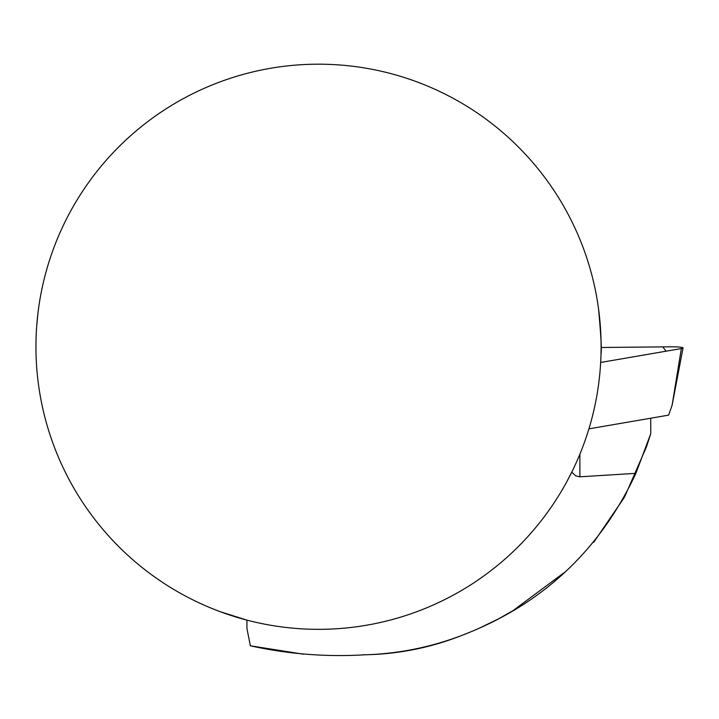 <?xml version="1.0" encoding="UTF-8"?>
<svg xmlns="http://www.w3.org/2000/svg" width="719" height="719" viewBox="0 0 719 719"><rect width="100%" height="100%" fill="white"/><g stroke="black" fill="none" stroke-linecap="round" stroke-linejoin="round"><path stroke-width="1.08" d="M593.651 542.378L624.478 497.215L646.444 446.912L650.749 433.746L635.893 473.345L579.882 476.814L575.604 475.807L571.776 472.122L566.914 481.487L572.441 470.765M650.749 433.746L650.749 418.206M479.249 628.217L498.438 618.879L512.773 610.817L564.882 572.108M362.601 654.793C397.94 654.452 432.002 647.603 464.789 634.239L469.786 632.253M303.328 654.182L250.374 645.806C288.085 654.119 326.228 657.112 364.794 654.802C402.739 653.697 439.534 645.428 475.16 630.006C548.076 598.729 601.65 546.503 635.893 473.345M36.723 325.815A282.576 282.576 0 0 1 329.005 64.377A282.576 282.576 0 0 1 601.102 346.765A282.576 282.576 0 0 1 308.047 629.143A282.576 282.576 0 0 1 36.723 325.815L37.837 314.185M250.374 645.806L246.932 628.487L246.932 620.12L220.391 611.752M598.55 308.873C601.039 336.312 601.857 351.375 601.012 354.072M681.351 348.571A11.216 1.177 -0.2 0 0 683.05 347.96A11.216 1.177 -0.2 0 0 671.24 346.81L601.102 347.484L662.783 346.891L666.064 351.196L600.671 362.457L681.351 348.571L672.076 405.363L668.634 415.133L588.915 428.857M579.882 454.201L579.882 476.814M672.076 405.363L683.05 347.96"/></g></svg>
